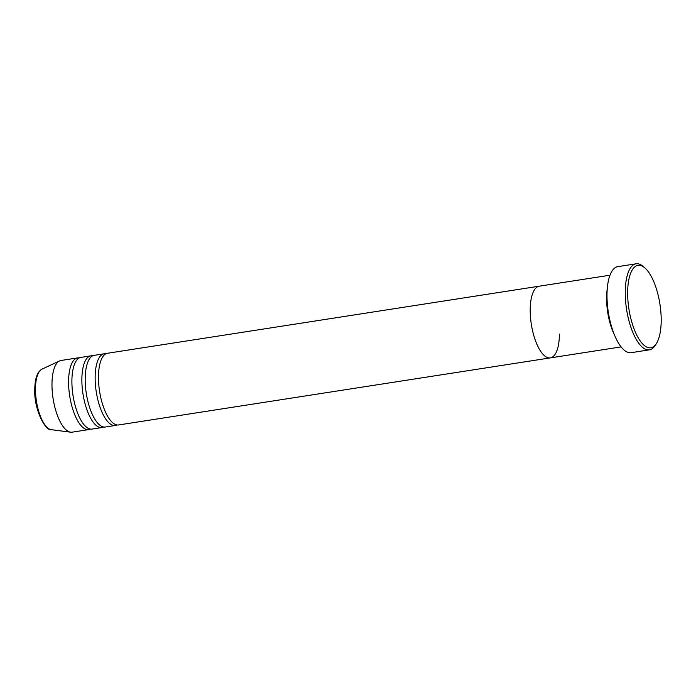 <?xml version="1.0" encoding="UTF-8"?>
<svg xmlns="http://www.w3.org/2000/svg" width="696" height="696" viewBox="0 0 696 696"><rect width="100%" height="100%" fill="white"/><g stroke="black" fill="none" stroke-linecap="round" stroke-linejoin="round"><path stroke-width="1.04" d="M627.644 292.746A41.717 15.695 81.2 0 0 638.128 337.664A41.717 15.695 81.2 0 0 656.572 343.259A41.717 15.695 81.2 0 0 661.2 320.386A41.717 15.695 81.2 0 0 644.87 267.916A41.717 15.695 81.2 0 0 627.644 292.746M656.572 343.259L655.441 345.112A43.526 16.373 -98.8 0 1 649.446 349.836A43.526 16.373 -98.8 0 1 625.252 292.398A43.526 16.373 -98.8 0 1 636.083 263.81A43.526 16.373 -98.8 0 1 643.226 266.49L644.87 267.916M607.234 288.927A36.27 13.65 81.2 0 0 606.59 298.158A36.27 13.65 81.2 0 0 614.342 334.654M609.983 275.207L539.226 286.195A36.27 13.65 81.2 0 0 530.204 310.025A36.27 13.65 81.2 0 0 550.362 357.883L118.624 424.952A36.27 13.65 81.2 0 1 98.467 377.093A36.27 13.65 81.2 0 1 107.489 353.264L539.226 286.195A36.27 13.65 81.2 0 0 530.204 310.025A36.27 13.65 81.2 0 0 550.362 357.883A36.27 13.65 81.2 0 0 559.384 334.063M636.083 263.81L617.813 266.646A43.526 16.373 81.2 0 0 606.99 295.235A43.526 16.373 81.2 0 0 631.176 352.672L649.446 349.836M105.87 353.794A36.27 13.65 81.2 0 0 104.165 353.785A36.27 13.65 81.2 0 0 95.143 377.606A36.27 13.65 81.2 0 0 115.301 425.465A36.27 13.65 81.2 0 0 116.919 424.934M92.585 355.856A36.27 13.65 81.2 0 0 90.88 355.847A36.27 13.65 81.2 0 0 81.867 379.668A36.27 13.65 81.2 0 0 102.025 427.535A36.27 13.65 81.2 0 0 103.643 427.005M104.165 353.785L94.204 355.325A36.27 13.65 81.2 0 0 85.182 379.155A36.27 13.65 81.2 0 0 105.34 427.013L115.301 425.465M79.3 357.927A36.27 13.65 81.2 0 0 77.604 357.909A36.27 13.65 81.2 0 0 68.582 381.739A36.27 13.65 81.2 0 0 88.74 429.597A36.27 13.65 81.2 0 0 90.358 429.067M90.88 355.847L80.919 357.396A36.27 13.65 81.2 0 0 71.897 381.217A36.27 13.65 81.2 0 0 92.055 429.084L102.025 427.535M77.604 357.909L60.996 360.485A36.27 13.65 81.2 0 0 59.56 360.928A36.27 13.65 81.2 0 0 51.974 384.314A36.27 13.65 81.2 0 0 70.635 432.19A36.27 13.65 81.2 0 0 72.132 432.173L88.74 429.597M35.479 389.029A30.798 11.588 81.2 0 0 51.321 429.684C45.405 431.433 33.756 408.796 34.8 389.543C34.817 378.833 37.193 372.038 41.925 369.176A30.798 11.588 81.2 0 0 35.479 389.029M550.362 357.883L621.119 346.895M51.321 429.684L70.635 432.19M41.925 369.176L59.56 360.928"/></g></svg>
